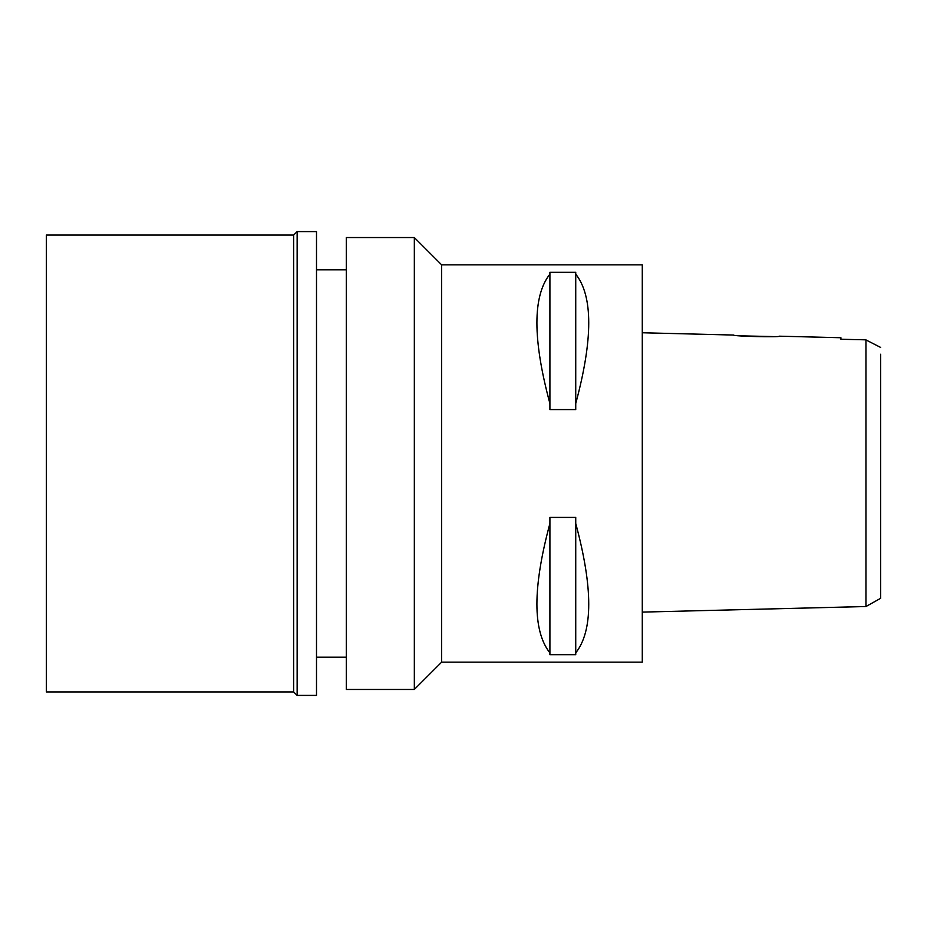 <?xml version="1.0" encoding="UTF-8"?>
<svg xmlns="http://www.w3.org/2000/svg" width="927" height="927" viewBox="0 0 927 927"><rect width="100%" height="100%" fill="white"/><g stroke="black" fill="none" stroke-linecap="round" stroke-linejoin="round"><path stroke-width="1.39" d="M642.284 332.758L733.651 335.053C732.214 336.281 780.708 337.509 779.34 336.188L840.916 337.729L840.916 339.247L865.957 339.838L865.957 606.525L880.65 598.297L880.65 354.241M880.65 561.136L880.65 365.864M865.772 339.838L880.65 347.44M857.336 339.641L849.271 339.456M773.28 336.582L740.905 335.852M840.916 339.259L840.916 337.787M865.957 606.525L642.284 612.11M441.646 662.145L642.284 662.145L642.284 264.855L441.646 264.855L441.646 662.145L414.334 689.456L414.334 237.544L346.304 237.544L346.304 689.456L414.334 689.456M575.737 403.535L575.737 409.583L549.908 409.583L549.908 403.535C532.573 339.166 532.573 296.026 549.908 274.125L549.908 272.318L575.737 272.318L575.737 274.125C593.071 296.026 593.071 339.166 575.737 403.535L575.737 274.125M575.737 652.875L575.737 654.682L549.908 654.682L549.908 652.875C532.573 630.974 532.573 587.834 549.908 523.465L549.908 517.417L575.737 517.417L575.737 523.465C593.071 587.834 593.071 630.974 575.737 652.875L575.737 523.465M441.646 264.855L414.334 237.544M346.304 269.827L316.501 269.827M346.304 657.173L316.501 657.173M549.908 274.125L549.908 403.535M549.908 523.465L549.908 652.875M46.35 235.064L46.35 691.936L293.662 691.936L293.662 235.064L46.35 235.064M297.138 231.588L297.138 695.412L316.501 695.412L316.501 231.588L297.138 231.588L293.662 235.064M297.138 695.412L293.662 691.936"/></g></svg>
